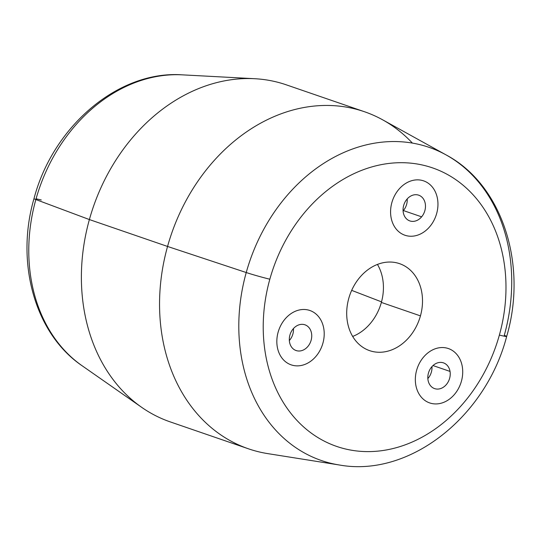 <?xml version="1.0" encoding="UTF-8"?>
<svg xmlns="http://www.w3.org/2000/svg" width="541" height="541" viewBox="0 0 541 541"><rect width="100%" height="100%" fill="white"/><g stroke="black" fill="none" stroke-linecap="round" stroke-linejoin="round"><path stroke-width="0.81" d="M499.37 335.089A147.28 117.931 109 0 0 424.117 165.418A147.28 117.931 109 0 0 269.837 279.217A18.401 0.818 -164.4 0 1 246.236 272.536A165.58 132.586 -71 0 1 446.061 154.895A165.58 132.586 109 0 0 246.236 272.536A18.401 0.818 15.6 0 0 269.837 279.217A147.28 117.931 -71 0 1 424.117 165.418A147.28 117.931 -71 0 1 499.37 335.089A147.28 117.931 -71 0 1 345.09 448.888A147.28 117.931 -71 0 1 269.837 279.217A147.28 117.931 109 0 0 345.09 448.888A147.28 117.931 109 0 0 499.37 335.089A18.401 0.818 15.6 0 0 506.674 336.441A18.401 0.818 -164.4 0 1 499.37 335.089M420.445 315.876A45.999 36.829 109 0 0 396.945 262.885A45.999 36.829 109 0 0 348.762 298.429A45.999 36.829 109 0 0 372.262 351.42A45.999 36.829 109 0 0 420.445 315.876L381.364 302.433A45.999 36.829 109 0 0 377.449 264.427A45.999 36.829 -71 0 1 381.364 302.433L420.445 315.876A45.999 36.829 -71 0 1 369.638 350.649A45.999 36.829 -71 0 1 348.762 298.429A45.999 36.829 -71 0 1 399.569 263.656A45.999 36.829 -71 0 1 420.445 315.876M281.929 358.007A28.747 23.02 109 0 0 315.207 357.209A28.747 23.02 109 0 0 319.116 317.344A28.747 23.02 109 0 0 285.837 318.142A28.747 23.02 109 0 0 281.929 358.007A28.747 23.02 -71 0 1 285.837 318.142A28.747 23.02 -71 0 1 319.116 317.344A28.747 23.02 -71 0 1 315.207 357.209A28.747 23.02 -71 0 1 281.929 358.007L281.929 358.007A28.747 23.02 109 0 0 291.173 364.857A28.747 23.02 -71 0 1 281.929 358.007A28.747 23.02 -71 0 1 281.719 323.734A28.747 23.02 -71 0 1 309.871 310.487A28.747 23.02 -71 0 1 319.116 317.344A28.747 23.02 -71 0 1 319.325 351.616A28.747 23.02 -71 0 1 291.166 364.857A28.747 23.02 109 0 0 319.325 351.616A28.747 23.02 109 0 0 319.116 317.344A28.747 23.02 109 0 0 309.871 310.493A28.747 23.02 109 0 0 281.719 323.734A28.747 23.02 109 0 0 281.929 358.007L281.929 358.007M461.04 382.487A28.747 23.02 109 0 0 447.786 348.357A28.747 23.02 109 0 0 417.016 368.982A28.747 23.02 109 0 0 430.264 403.113A28.747 23.02 109 0 0 461.04 382.487A28.747 23.02 -71 0 1 430.264 403.113A28.747 23.02 -71 0 1 417.016 368.982A28.747 23.02 -71 0 1 447.792 348.357A28.747 23.02 -71 0 1 461.04 382.487M410.849 180.965A28.747 23.02 109 0 0 390.818 215.893A28.747 23.02 109 0 0 417.686 235.132A28.747 23.02 109 0 0 437.71 200.211A28.747 23.02 109 0 0 410.849 180.965A28.747 23.02 -71 0 1 437.71 200.211A28.747 23.02 -71 0 1 417.686 235.132A28.747 23.02 -71 0 1 390.825 215.893A28.747 23.02 -71 0 1 410.849 180.965L410.849 180.965A28.747 23.02 109 0 0 390.778 208.231A28.747 23.02 109 0 0 404.911 235.234A28.747 23.02 -71 0 1 390.778 208.231A28.747 23.02 -71 0 1 410.849 180.965A28.747 23.02 -71 0 1 423.617 180.863A28.747 23.02 -71 0 1 437.757 207.866A28.747 23.02 -71 0 1 417.686 235.132A28.747 23.02 -71 0 1 404.911 235.234A28.747 23.02 109 0 0 417.686 235.132A28.747 23.02 109 0 0 437.757 207.866A28.747 23.02 109 0 0 423.617 180.863A28.747 23.02 109 0 0 410.849 180.965L410.849 180.965M506.674 336.441A18.401 0.818 15.6 0 0 504.286 335.346A165.58 132.586 109 0 0 446.061 154.895C502.535 184.887 527.759 264.806 506.674 336.441C485.825 416.868 409.483 477.689 339.383 464.996A165.58 132.586 -71 0 1 246.236 272.536L167.554 246.453A178.239 142.723 -71 0 1 382.656 119.825L446.061 154.895M352.678 336.434A45.999 36.829 109 0 0 381.364 302.433A45.999 36.829 -71 0 1 352.678 336.434M246.236 272.536A165.58 132.586 109 0 0 339.383 464.996L267.815 453.628A178.239 142.723 -71 0 1 167.554 246.453L246.236 272.536M412.391 143.088A178.239 142.723 109 0 0 364.424 111.716A178.239 142.723 109 0 0 167.554 246.453L89.387 219.565A178.239 142.723 -71 0 1 286.263 84.822L364.424 111.716M167.554 246.453A178.239 142.723 109 0 0 248.454 448.807L170.293 421.912A178.239 142.723 -71 0 1 89.387 219.565L167.554 246.453M254.737 78.716A178.239 142.723 109 0 0 89.387 219.565L35.855 199.548A157.803 126.357 -71 0 1 182.243 74.847A157.803 126.357 109 0 0 35.855 199.548L89.387 219.565A178.239 142.723 109 0 0 141.681 407.332L82.151 365.784A157.803 126.357 -71 0 1 35.855 199.548A18.401 0.818 -164.4 0 1 33.988 198.635A18.401 0.818 15.6 0 0 35.855 199.548A157.803 126.357 109 0 0 82.151 365.784C34.712 333.648 15.364 262.52 33.988 198.635C52.89 126.601 118.222 70.249 182.243 74.847L254.737 78.716M381.52 301.858L351.677 290.368L381.52 301.858M41.292 199.994A18.401 0.818 15.6 0 0 36.058 198.824M293.465 328.543A13.613 10.894 -71 0 1 289.34 340.532A13.613 10.894 109 0 0 293.465 328.543M296.874 350.771A13.613 10.894 -71 0 1 296.096 350.541A13.613 10.894 -71 0 1 290.057 334.608A13.613 10.894 -71 0 1 304.17 324.58A13.613 10.894 -71 0 1 304.948 324.803A13.613 10.894 -71 0 1 310.987 340.742A13.613 10.894 -71 0 1 296.874 350.771L295.345 350.243L296.874 350.771A13.613 10.894 109 0 0 311.129 340.255A13.613 10.894 109 0 0 304.17 324.58A13.613 10.894 109 0 0 289.915 335.095A13.613 10.894 109 0 0 296.874 350.771M450.038 371.424A13.613 10.894 109 0 0 436.891 363.099A13.613 10.894 109 0 0 428.019 380.046A13.613 10.894 109 0 0 441.172 388.37A13.613 10.894 109 0 0 450.038 371.424L433.003 365.56L450.038 371.424A13.613 10.894 -71 0 1 446.068 384.888A13.613 10.894 -71 0 1 434.599 388.607A13.613 10.894 -71 0 1 428.019 380.046A13.613 10.894 -71 0 1 431.988 366.582A13.613 10.894 -71 0 1 443.458 362.862A13.613 10.894 -71 0 1 450.038 371.424M427.85 378.592A13.613 10.894 109 0 0 431.968 366.602A13.613 10.894 -71 0 1 427.85 378.592M406.906 199.264A13.613 10.894 109 0 0 405.804 218.097A13.613 10.894 109 0 0 421.628 216.833A13.613 10.894 109 0 0 422.731 197.999A13.613 10.894 109 0 0 406.906 199.264A13.613 10.894 -71 0 1 418.693 195.179A13.613 10.894 -71 0 1 421.628 216.833A13.613 10.894 -71 0 1 409.841 220.917A13.613 10.894 -71 0 1 406.906 199.264M403.39 210.557L421.628 216.833L403.39 210.557A13.613 10.894 109 0 0 407.211 198.919A13.613 10.894 -71 0 1 403.39 210.557A13.613 10.894 -71 0 1 403.086 210.902A13.613 10.894 109 0 0 403.39 210.557L403.059 210.266L403.39 210.557"/></g></svg>
